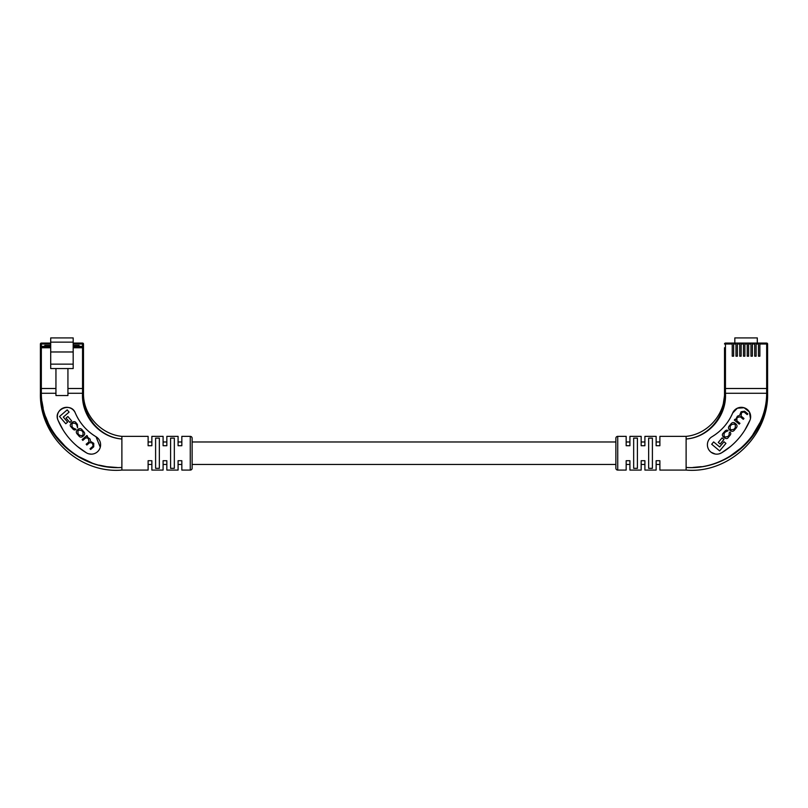 <?xml version="1.0" encoding="UTF-8"?>
<svg xmlns="http://www.w3.org/2000/svg" width="808" height="808" viewBox="0 0 808 808"><rect width="100%" height="100%" fill="white"/><g stroke="black" fill="none" stroke-linecap="round" stroke-linejoin="round"><path stroke-width="1.21" d="M659.884 436.36L659.884 441.976L656.136 441.976L656.136 436.36L656.136 445.723L659.884 445.723L659.884 436.36L686.113 436.36C707.384 434.351 724.958 414.635 724.513 393.274L724.513 347.753M644.905 436.36L644.905 441.976L641.158 441.976L641.158 436.36L641.158 445.723L644.905 445.723L644.905 436.36L656.136 436.36M629.917 436.36L629.917 441.976L626.17 441.976L626.17 436.36L626.17 445.723L629.917 445.723L629.917 436.36L641.158 436.36M615.868 441.976L192.132 441.976M190.264 436.36A1.869 1.869 0 0 1 192.132 438.229L192.132 468.206A1.869 1.869 0 0 1 190.264 470.084L190.264 436.36L181.83 436.36L181.83 441.976L178.083 441.976L178.083 436.36L166.842 436.36L166.842 445.723L163.095 445.723L163.095 436.36L151.864 436.36L151.864 445.723L148.117 445.723L148.117 436.36L121.887 436.36L121.887 470.084C79.255 473.801 39.208 436.047 40.4 393.274L40.4 344.006L40.4 388.496L55.944 388.496L40.4 388.496M166.842 436.36L166.842 441.976L163.095 441.976L163.095 436.36M151.864 436.36L151.864 441.976L148.117 441.976L148.117 436.36M659.884 470.084L659.884 464.459L656.136 464.459L656.136 470.084L656.136 460.712L659.884 460.712L659.884 470.084L686.113 470.084L686.113 436.36M644.905 470.084L644.905 464.459L641.158 464.459L641.158 470.084L641.158 460.712L644.905 460.712L644.905 470.084L656.136 470.084M629.917 470.084L629.917 464.459L626.17 464.459L626.17 470.084L626.17 460.712L629.917 460.712L629.917 470.084L641.158 470.084M615.868 464.459L192.132 464.459M190.264 470.084L181.83 470.084L181.83 464.459L178.083 464.459L178.083 470.084L166.842 470.084L166.842 464.459L163.095 464.459L163.095 470.084L151.864 470.084L151.864 464.459L148.117 464.459L148.117 470.084L121.887 470.084M73.185 346.814L82.547 346.814L82.547 344.006L83.487 344.006A0.939 0.939 0 0 0 82.547 343.077L73.185 343.077L82.547 343.077A0.939 0.939 0 0 1 83.487 344.006L83.487 347.753L83.487 346.349L79.083 346.349L79.083 345.41L73.185 345.41M50.702 343.077L41.339 343.077L50.702 343.077M83.487 388.496L82.547 388.496L83.487 388.496L83.487 393.274L83.487 347.753A0.939 0.939 0 0 0 82.547 346.814L79.083 346.349M67.933 393.274L82.547 393.274L82.547 388.496L67.933 388.496L82.547 388.496L82.547 347.753L73.185 347.753M55.944 395.526L67.933 395.526L67.933 368.549L55.944 368.549L55.944 395.526M55.944 368.549L50.702 368.549L50.702 337.916L73.185 337.916L73.185 368.549L67.933 368.549M50.702 364.145L73.185 364.145M50.702 351.975L73.185 351.975M50.702 345.41L44.804 345.41L44.804 346.814M50.702 347.753L40.4 347.753A0.939 0.939 0 0 1 41.339 346.814L50.702 346.814M41.339 343.077A0.939 0.939 0 0 0 40.4 344.006A0.939 0.939 0 0 1 41.339 343.077L41.339 346.349L44.804 346.349M50.702 346.188L44.975 346.188L44.975 346.814L45.45 345.723L50.702 345.723M73.185 345.723L78.901 346.188L78.901 346.814L78.437 345.723L73.185 346.188M63.145 430.068L58.085 420.352C52.833 409.464 71.124 401.677 75.326 413.029C79.709 423.139 86.608 431.038 96.021 436.744A9.363 9.363 0 0 1 91.233 454.157L88.769 453.823M91.233 454.157A9.363 9.363 0 0 1 86.446 452.844L77.507 446.521M117.251 467.519L106.989 466.701M106.565 466.64L99.202 465.145M91.88 462.903L77.982 456.237M65.983 447.228L55.853 435.906M48.076 422.645L45.753 416.948M43.178 408.191L41.996 401.667M40.4 346.349L41.339 346.349L41.339 393.274L55.944 393.274M41.339 393.274C41.329 434.835 80.325 470.418 121.887 467.438C80.113 470.559 40.562 435.138 40.4 393.274L41.339 393.274M121.887 438.996C99.01 437.451 81.133 415.746 82.547 393.274L83.487 393.274C81.921 415.433 99.222 437.279 121.887 438.996L121.887 438.996M86.446 452.844A69.306 69.306 0 0 1 58.085 420.352A9.363 9.363 0 0 1 63.044 408.07A9.363 9.363 0 0 1 75.326 413.029A50.581 50.581 0 0 0 96.021 436.744L100.273 447.248M93.445 423.715L88.789 416.756M85.446 408.777L83.83 401.384M181.83 436.36L181.83 445.723L178.083 445.723L178.083 436.36M148.117 470.084L148.117 460.712L151.864 460.712L151.864 470.084M163.095 470.084L163.095 460.712L166.842 460.712L166.842 470.084M178.083 470.084L178.083 460.712L181.83 460.712L181.83 470.084M174.336 468.327L170.589 468.327L170.589 438.118L174.336 438.118L174.336 468.327M159.348 468.327L155.601 468.327L155.601 438.118L159.348 438.118L159.348 468.327M121.887 436.36C100.616 434.351 83.042 414.635 83.487 393.274L82.547 393.274M73.215 428.058L72.053 426.715L71.963 423.978L72.952 423.119L75.508 423.463L76.77 424.927L77.588 427.816L77.406 424.362L76.255 423.028C75.296 421.463 73.972 421.221 72.296 422.301L71.235 423.21C70.003 424.806 69.942 426.018 71.043 426.846L72.589 428.644C73.781 430.119 74.932 430.341 76.043 429.29L73.215 428.058M86.88 435.502L82.153 439.582L82.84 440.38L85.81 437.825L88.284 438.289L89.032 441.764L86.163 444.238L86.85 445.036L89.648 442.612L92.415 443.077L93.132 446.087L90.052 448.743L90.658 449.46L93.728 446.814L93.758 443.329L90.547 441.36L90.092 439.077L86.981 436.744L87.527 436.249L86.88 435.502M78.265 429.24L77.225 430.139C75.902 431.482 76.023 432.906 77.558 434.411L78.548 435.552C79.81 437.3 81.204 437.623 82.729 436.512L83.759 435.623C85.082 434.28 84.971 432.856 83.426 431.341L82.446 430.199C81.184 428.452 79.79 428.129 78.265 429.24M69.842 422.433L71.649 420.887L67.872 416.504L66.064 418.059L69.842 422.433M59.529 416.484L65.771 423.725L67.64 422.119L63.317 417.1L69.104 412.11L67.185 409.878L59.529 416.484M83.032 434.856L82.992 432.149L81.588 430.523L78.911 430.078L77.962 430.896L78.002 433.613L79.406 435.239L82.083 435.674L83.032 434.856M767.6 347.753L767.6 344.006A0.939 0.939 0 0 0 766.661 343.077L732.24 343.077L732.24 344.006L725.453 344.006L725.453 388.496L767.6 388.496L766.661 388.496L766.661 344.006L759.874 344.006L759.874 356.187L758.47 356.187L758.47 344.006L756.126 344.006L756.126 356.187L754.722 356.187L754.722 344.006L752.379 344.006L752.379 356.187L750.975 356.187L750.975 344.006L748.632 344.006L748.632 356.187L747.228 356.187L747.228 344.006L744.885 344.006L744.885 356.187L743.481 356.187L743.481 344.006L741.138 344.006L741.138 356.187L739.734 356.187L739.734 344.006L737.391 344.006L737.391 356.187L735.987 356.187L735.987 344.006L733.644 344.006L733.644 356.187L732.24 356.187L732.24 344.006M725.453 343.077L725.453 344.006L724.513 344.006A0.939 0.939 0 0 1 725.453 343.077A0.939 0.939 0 0 0 724.513 344.006A0.939 0.939 0 0 1 725.453 343.077L732.24 343.077M733.644 343.077L733.644 344.006M735.987 343.077L735.987 344.006M737.391 343.077L737.391 344.006M739.734 343.077L739.734 344.006M741.138 343.077L741.138 344.006M743.481 343.077L743.481 344.006M744.885 343.077L744.885 344.006M747.228 343.077L747.228 344.006M759.874 343.077L759.874 344.006M758.47 343.077L758.47 344.006M756.126 343.077L756.126 344.006M754.722 343.077L754.722 344.006M752.379 343.077L752.379 344.006M750.975 343.077L750.975 344.006M748.632 343.077L748.632 344.006M724.513 388.496L725.453 388.496L724.513 388.496L724.513 393.274L767.6 393.274L767.6 388.496L767.6 393.274C767.428 435.189 727.856 470.559 686.113 467.438C727.372 470.418 766.671 435.098 766.661 393.274L767.6 393.274C768.792 436.047 728.745 473.801 686.113 470.084M734.815 343.077L734.815 337.916L757.298 337.916L757.298 343.077M766.661 343.077L766.661 344.006L767.6 344.006L767.6 388.496M711.979 436.744C721.413 431.017 728.311 423.119 732.674 413.029A50.581 50.581 0 0 1 711.979 436.744A9.363 9.363 0 0 0 716.767 454.157A9.363 9.363 0 0 0 721.554 452.844L719.241 453.823M626.17 436.36L617.736 436.36A1.869 1.869 0 0 0 615.868 438.229L615.868 468.206A1.869 1.869 0 0 0 617.736 470.084L626.17 470.084M633.664 468.327L633.664 438.118L637.411 438.118L637.411 468.327L633.664 468.327M652.399 468.327L648.652 468.327L648.652 438.118L652.399 438.118L652.399 468.327M725.453 393.274C726.877 415.716 709.01 437.441 686.113 438.996C708.788 437.279 726.089 415.413 724.513 393.274L725.453 393.274L725.453 388.496L766.661 388.496L766.661 393.274M730.503 446.501L721.554 452.844A69.306 69.306 0 0 0 749.915 420.352A9.363 9.363 0 0 0 744.956 408.07A9.363 9.363 0 0 0 732.674 413.029L737.361 408.191L744.087 407.747L749.37 411.939L750.47 418.584M749.915 420.352L744.865 430.058M715.252 454.035L711.111 452.258M759.853 422.816L752.147 435.906M741.986 447.258L729.533 456.53M701.314 466.65L693.001 467.448M729.311 457.005L736.007 452.662M761.53 420.877L763.479 415.857M724.564 395.344L722.554 408.757M729.23 432.825L729.079 435.108L727.907 436.512L725.16 437.057L724.12 436.199L724.049 433.563L725.321 432.038L728.109 430.725C727.069 429.775 725.917 430.028 724.635 431.482L723.473 432.876C722.049 434.108 722.029 435.492 723.402 437.007L724.503 437.926C726.321 438.906 727.564 438.764 728.21 437.512L729.775 435.643C731.068 434.189 731.099 432.987 729.856 432.038L729.23 432.825M734.977 419.261L734.331 420.039L739.249 424.149L739.946 423.321L736.856 420.736L736.916 418.15L737.613 417.322L740.31 416.827L743.289 419.312L743.976 418.483L741.067 416.049L741.562 412.585L743.996 411.949L747.198 414.625L747.814 413.888L744.633 411.221L741.098 411.767L739.643 415.352L737.411 416.191L735.573 419.726L734.977 419.261M729.705 425.412C728.149 426.988 728.058 428.452 729.432 429.805L730.513 430.704C732.088 431.815 733.513 431.462 734.785 429.654L735.775 428.462C737.33 426.897 737.421 425.432 736.048 424.079L734.967 423.17C733.391 422.059 731.967 422.412 730.695 424.23L729.705 425.412M720.15 444.016L723.948 439.461L722.079 437.896L718.272 442.451L720.15 444.016M711.686 444.249L719.655 450.894L725.938 443.37L723.998 441.754L719.645 446.955L713.626 441.925L711.686 444.249M734.32 424.049L731.583 424.543L730.169 426.23L730.169 429.018L731.159 429.836L733.896 429.341L735.31 427.654L735.31 424.867L734.32 424.049M50.702 342.137L73.185 342.137M50.702 344.006L40.4 344.006M83.487 344.006A0.939 0.939 0 0 0 82.547 343.077L82.547 344.006L73.185 344.006M82.547 346.814L82.547 347.753L83.487 347.753M78.437 346.814L78.901 346.188M44.975 346.188L45.45 346.814M617.736 436.36L617.736 470.084"/></g></svg>
